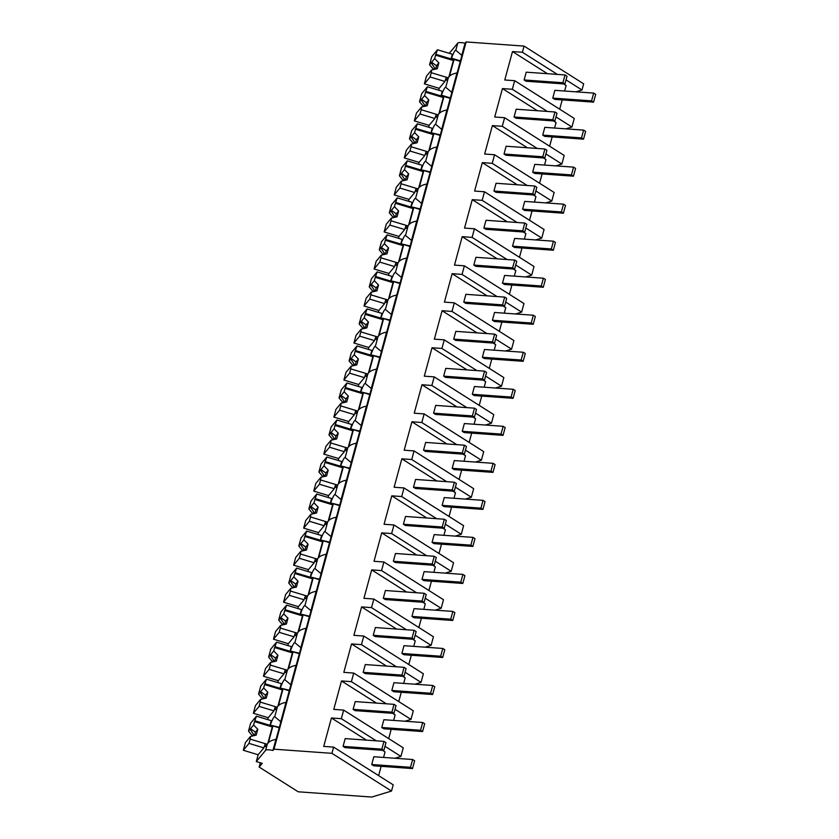 <?xml version="1.0" encoding="UTF-8"?>
<svg xmlns="http://www.w3.org/2000/svg" width="839" height="839" viewBox="0 0 839 839"><rect width="100%" height="100%" fill="white"/><g stroke="black" fill="none" stroke-linecap="round" stroke-linejoin="round"><path stroke-width="1.26" d="M256.294 761.55L262.229 763.343L259.146 767.056L298.212 791.796L371.792 797.05L391.509 791.051L331.919 753.328L273.996 749.185L272.916 750.475A8.317 2.045 -164.8 0 0 265.606 750.349L256.294 761.55L258.15 754.754L263.855 747.874L265.134 744.046A18.836 2.035 -73.2 0 0 265.397 746.637A18.836 2.035 -73.2 0 0 267.295 744.13C268.648 741.749 271.532 740.166 275.926 739.4A18.836 2.035 106.8 0 0 276.482 737.848L280.583 722.788A18.836 2.035 106.8 0 0 280.74 721.708L285.994 702.369A18.836 2.035 106.8 0 0 286.55 700.817L290.64 685.757A18.836 2.035 106.8 0 0 290.797 684.687L296.052 665.348A18.836 2.035 106.8 0 0 296.607 663.796L300.698 648.736A18.836 2.035 106.8 0 0 300.855 647.666L306.109 628.327A18.836 2.035 106.8 0 0 306.665 626.775L310.755 611.715A18.836 2.035 106.8 0 0 310.912 610.645L316.167 591.306A18.836 2.035 106.8 0 0 316.723 589.754L320.813 574.694A18.836 2.035 106.8 0 0 320.97 573.614L326.224 554.275A18.836 2.035 106.8 0 0 326.78 552.723L330.87 537.663A18.836 2.035 106.8 0 0 331.027 536.593L336.282 517.254A18.836 2.035 106.8 0 0 336.838 515.702L340.928 500.642A18.836 2.035 106.8 0 0 341.085 499.572L346.339 480.233A18.836 2.035 106.8 0 0 346.895 478.681L350.996 463.621A18.836 2.035 106.8 0 0 351.153 462.551L356.407 443.212A18.836 2.035 106.8 0 0 356.963 441.66L361.053 426.6A18.836 2.035 106.8 0 0 361.21 425.52L366.465 406.181A18.836 2.035 106.8 0 0 367.021 404.629L371.111 389.569A18.836 2.035 106.8 0 0 371.268 388.499L376.522 369.16A18.836 2.035 106.8 0 0 377.078 367.608L381.168 352.548A18.836 2.035 106.8 0 0 381.326 351.478L386.58 332.139A18.836 2.035 106.8 0 0 387.136 330.587L391.226 315.527A18.836 2.035 106.8 0 0 391.383 314.457L396.637 295.118A18.836 2.035 106.8 0 0 397.193 293.566L401.283 278.506A18.836 2.035 106.8 0 0 401.441 277.426L406.695 258.087A18.836 2.035 106.8 0 0 407.251 256.535L411.351 241.475A18.836 2.035 106.8 0 0 411.498 240.405L416.752 221.066A18.836 2.035 106.8 0 0 417.308 219.514L421.409 204.454A18.836 2.035 106.8 0 0 421.566 203.384L426.82 184.045A18.836 2.035 106.8 0 0 427.376 182.493L431.466 167.433A18.836 2.035 106.8 0 0 431.624 166.363L436.878 147.024A18.836 2.035 106.8 0 0 437.434 145.472L441.524 130.412A18.836 2.035 106.8 0 0 441.681 129.332L446.935 109.993A18.836 2.035 106.8 0 0 447.491 108.441L451.581 93.381A18.836 2.035 106.8 0 0 451.739 92.311L456.993 72.972A18.836 2.035 106.8 0 0 457.549 71.42L461.639 56.36A18.836 2.035 106.8 0 0 461.796 55.29L465.068 43.24A8.317 2.045 -164.8 0 0 457.758 43.114L455.808 50.309A18.836 2.035 -73.2 0 0 455.682 50.225A18.836 2.035 -73.2 0 0 451.487 58.185L451.13 58.615L460.275 61.373M391.509 791.051L393.197 784.843L333.607 747.119L323.707 746.406L331.426 717.974L341.337 718.687L342.501 714.409L343.665 710.098L333.765 709.385L341.494 680.953L351.394 681.656L353.733 673.067L343.822 672.364L351.551 643.933L361.452 644.635L363.79 636.046L353.88 635.343L361.609 606.912L371.509 607.614L373.848 599.025L363.937 598.312L371.667 569.88L381.567 570.593L383.905 562.004L374.005 561.291L381.724 532.859L391.635 533.562L393.963 524.973L384.063 524.27L391.782 495.839L401.692 496.541L402.856 492.262L404.02 487.952L394.12 487.249L401.839 458.818L411.75 459.52L412.4 457.14L414.078 450.931L404.178 450.218L411.907 421.786L421.807 422.499L424.146 413.91L414.235 413.197L421.965 384.765L431.865 385.468L434.203 376.879L424.293 376.176L432.022 347.745L441.922 348.447L444.261 339.858L434.35 339.155L442.08 310.724L451.98 311.426L454.319 302.837L444.418 302.124L452.137 273.692L462.048 274.405L464.376 265.816L454.476 265.103L462.195 236.671L472.105 237.374L473.269 233.106L474.434 228.785L464.533 228.082L472.252 199.651L482.163 200.353L482.813 197.973L484.491 191.764L474.591 191.061L482.32 162.63L492.22 163.332L494.559 154.743L484.648 154.03L492.378 125.598L502.278 126.311L504.617 117.722L494.706 117.009L502.435 88.577L512.335 89.28L514.674 80.691L504.763 79.988L512.493 51.557L522.403 52.259L524.071 46.093L466.138 41.95L465.068 43.24M331.919 753.328L333.607 747.119M273.996 749.185L466.138 41.95M272.916 750.475L275.926 739.4M259.146 767.056L260.31 762.766M343.665 710.098L403.255 747.822L400.927 756.411L384.975 746.311M376.312 740.837L341.337 718.687M400.927 756.411L394.875 758.257M383.559 757.449L385.059 751.933L382.521 750.328M366.412 740.124L331.426 717.974M381.147 766.322L378.63 775.624M267.043 744.623L265.134 744.046M279.356 727.298L270.064 725.043L279.219 727.801M277.101 707.592L275.202 707.015A18.836 2.035 -73.2 0 0 275.454 709.605A18.836 2.035 -73.2 0 0 277.352 707.109L274.741 716.726A18.836 2.035 -73.2 0 0 274.626 716.653A18.836 2.035 -73.2 0 0 270.42 724.613M274.741 716.726L280.74 721.708M267.693 719.589L268.207 717.723L273.913 710.853L275.202 707.015M252.549 735.971L248.512 731.147L250.704 723.071L256.419 716.191L271.249 720.67L270.064 725.043M565.874 128.849L571.925 127.014L574.264 118.425L514.674 80.691M563.588 83.9L566.126 85.515L564.626 91.021M562.214 99.904L559.686 109.196M547.479 73.706L512.493 51.557M571.925 127.014L555.984 116.915M547.322 111.43L512.335 89.28M566.042 79.894L581.983 89.993L575.942 91.829M557.379 74.409L522.403 52.259M581.983 89.993L583.661 83.816L524.071 46.093M449.274 53.329L457.758 43.114M433.616 69.553L429.578 64.718L431.77 56.643L437.486 49.774L452.315 54.241L451.13 58.615M455.808 50.309L461.796 55.29M448.11 78.195L446.201 77.618A18.836 2.035 -73.2 0 0 446.463 80.208A18.836 2.035 -73.2 0 0 448.362 77.712C449.714 75.321 452.599 73.748 456.993 72.972M460.412 60.88L451.487 58.185M438.703 90.193L439.206 88.326L444.922 81.446L446.201 77.618M423.548 106.574L419.51 101.75L421.713 93.664L427.418 86.795L442.258 91.262L441.062 95.636L450.218 98.404M448.362 77.712L445.74 87.329A18.836 2.035 -73.2 0 0 445.624 87.246A18.836 2.035 -73.2 0 0 441.419 95.206L441.062 95.636M392.589 713.307L395.117 714.912L393.627 720.418M391.215 729.301L388.688 738.593M376.47 703.103L341.494 680.953M395.033 709.291L410.984 719.39L404.933 721.225M386.38 703.806L351.394 681.656M410.984 719.39L413.312 710.801L353.733 673.067M277.352 707.109C278.716 704.718 281.589 703.145 285.994 702.369M289.413 690.277L280.121 688.011L289.277 690.77M287.169 670.571L285.26 669.994A18.836 2.035 -73.2 0 0 285.512 672.584A18.836 2.035 -73.2 0 0 287.41 670.088L284.799 679.705A18.836 2.035 -73.2 0 0 284.683 679.621A18.836 2.035 -73.2 0 0 280.478 687.581M284.799 679.705L290.797 684.687M287.41 670.088C288.773 667.697 291.647 666.124 296.052 665.348M277.761 682.568L278.265 680.702L283.981 673.822L285.26 669.994M262.607 698.95L258.569 694.126L260.761 686.04L266.477 679.171L281.306 683.638L280.121 688.011M402.647 676.276L405.185 677.891L403.685 683.397M401.273 692.28L398.745 701.572M386.527 666.082L351.551 643.933M405.09 672.27L421.042 682.369L414.99 684.205M396.438 666.785L361.452 644.635M421.042 682.369L423.37 673.769L363.79 636.046M299.471 653.256L290.179 650.991L299.334 653.749M297.226 633.55L295.318 632.973A18.836 2.035 -73.2 0 0 295.58 635.563A18.836 2.035 -73.2 0 0 297.467 633.057L294.856 642.674A18.836 2.035 -73.2 0 0 294.741 642.601A18.836 2.035 -73.2 0 0 290.535 650.561M294.856 642.674L300.855 647.666M297.467 633.057C298.831 630.676 301.715 629.093 306.109 628.327M287.819 645.548L288.322 643.681L294.038 636.801L295.318 632.973M272.665 661.929L268.627 657.094L270.829 649.019L276.534 642.15L291.364 646.617L290.179 650.991M412.704 639.255L415.242 640.86L413.742 646.376M411.33 655.249L408.803 664.551M396.585 629.051L361.609 606.912M415.158 635.249L431.099 645.338L425.048 647.184M406.496 629.764L371.509 607.614M431.099 645.338L433.438 636.749L373.848 599.025M309.528 616.235L300.236 613.97L309.392 616.728M307.284 596.529L305.375 595.952A18.836 2.035 -73.2 0 0 305.637 598.543A18.836 2.035 -73.2 0 0 307.525 596.036L304.914 605.653A18.836 2.035 -73.2 0 0 304.798 605.58A18.836 2.035 -73.2 0 0 300.593 613.54M304.914 605.653L310.912 610.645M307.525 596.036C308.888 593.655 311.772 592.072 316.167 591.306M297.876 608.527L298.38 606.66L304.096 599.78L305.375 595.952M282.722 624.898L278.684 620.073L280.887 611.998L286.592 605.118L301.432 609.596L300.236 613.97M422.762 602.234L425.3 603.839L423.8 609.355M421.388 618.228L418.86 627.53M406.642 592.03L371.667 569.88M425.216 598.217L441.157 608.317L435.105 610.163M416.553 592.743L381.567 570.593M441.157 608.317L443.495 599.728L383.905 562.004M319.586 579.204L310.294 576.949L319.449 579.707M317.341 559.498L315.433 558.921A18.836 2.035 -73.2 0 0 315.695 561.511A18.836 2.035 -73.2 0 0 317.593 559.015L314.971 568.632A18.836 2.035 -73.2 0 0 314.856 568.559A18.836 2.035 -73.2 0 0 310.661 576.519M314.971 568.632L320.97 573.614M317.593 559.015C318.946 556.624 321.83 555.051 326.224 554.275M307.934 571.495L308.437 569.629L314.153 562.759L315.433 558.921M292.79 587.877L288.752 583.053L290.944 574.977L296.649 568.097L311.489 572.576L310.294 576.949M432.819 565.213L435.357 566.818L433.857 572.324M431.445 581.207L428.918 590.499M416.71 555.009L381.724 532.859M435.273 561.197L451.214 571.296L445.173 573.131M426.611 555.712L391.635 533.562M451.214 571.296L453.553 562.707L393.963 524.973M329.643 542.183L320.362 539.917L329.507 542.676M327.399 522.477L325.49 521.9A18.836 2.035 -73.2 0 0 325.752 524.49A18.836 2.035 -73.2 0 0 327.65 521.994L325.039 531.611A18.836 2.035 -73.2 0 0 324.913 531.527A18.836 2.035 -73.2 0 0 320.718 539.487M325.039 531.611L331.027 536.593M327.65 521.994C329.014 519.603 331.887 518.03 336.282 517.254M317.991 534.474L318.505 532.608L324.211 525.728L325.49 521.9M302.848 550.856L298.81 546.032L301.002 537.946L306.717 531.077L321.547 535.544L320.362 539.917M442.877 528.182L445.415 529.797L443.915 535.303M441.503 544.186L438.986 553.478M426.768 517.988L391.782 495.839M445.331 524.176L461.272 534.275L455.231 536.111M436.668 518.691L401.692 496.541M461.272 534.275L463.61 525.675L404.02 487.952M339.701 505.162L330.419 502.897L339.575 505.655M337.456 485.456L335.548 484.879A18.836 2.035 -73.2 0 0 335.81 487.469A18.836 2.035 -73.2 0 0 337.708 484.963L335.097 494.591A18.836 2.035 -73.2 0 0 334.981 494.507A18.836 2.035 -73.2 0 0 330.776 502.467M335.097 494.591L341.085 499.572M337.708 484.963C339.071 482.582 341.945 480.999 346.339 480.233M328.049 497.454L328.563 495.587L334.268 488.707L335.548 484.879M312.905 513.835L308.867 509L311.059 500.925L316.775 494.056L331.604 498.523L330.419 502.897M452.934 491.161L455.472 492.766L453.983 498.282M451.571 507.155L449.043 516.457M436.825 480.957L401.839 458.818M455.388 487.155L471.34 497.244L465.288 499.09M446.726 481.67L411.75 459.52M471.34 497.244L473.668 488.655L414.078 450.931M349.769 468.141L340.477 465.876L349.632 468.634M347.514 448.435L345.616 447.858A18.836 2.035 -73.2 0 0 345.867 450.449A18.836 2.035 -73.2 0 0 347.766 447.942L345.154 457.559A18.836 2.035 -73.2 0 0 345.039 457.486A18.836 2.035 -73.2 0 0 340.833 465.446M345.154 457.559L351.153 462.551M347.766 447.942C349.129 445.561 352.002 443.978 356.407 443.212M338.107 460.433L338.62 458.566L344.326 451.686L345.616 447.858M322.963 476.804L318.925 471.979L321.117 463.904L326.832 457.024L341.662 461.502L340.477 465.876M463.002 454.14L465.53 455.745L464.04 461.261M461.628 470.134L459.101 479.436M446.883 443.936L411.907 421.786M465.446 450.124L481.397 460.223L475.346 462.069M456.794 444.649L421.807 422.499M481.397 460.223L483.725 451.634L424.146 413.91M359.826 431.11L350.534 428.855L359.69 431.613M357.582 411.404L355.673 410.827A18.836 2.035 -73.2 0 0 355.925 413.417A18.836 2.035 -73.2 0 0 357.823 410.921L355.212 420.538A18.836 2.035 -73.2 0 0 355.096 420.465A18.836 2.035 -73.2 0 0 350.891 428.425M355.212 420.538L361.21 425.52M357.823 410.921C359.186 408.53 362.06 406.957 366.465 406.181M348.175 423.401L348.678 421.535L354.394 414.665L355.673 410.827M333.02 439.783L328.982 434.959L331.174 426.883L336.89 420.003L351.719 424.482L350.534 428.855M473.06 417.119L475.598 418.724L474.098 424.23M471.686 433.113L469.158 442.405M456.94 406.915L421.965 384.765M475.514 413.103L491.455 423.202L485.403 425.037M466.851 407.618L431.865 385.468M491.455 423.202L493.783 414.613L434.203 376.879M369.884 394.089L360.592 391.823L369.747 394.582M367.639 374.383L365.731 373.806A18.836 2.035 -73.2 0 0 365.993 376.396A18.836 2.035 -73.2 0 0 367.881 373.9L365.269 383.517A18.836 2.035 -73.2 0 0 365.154 383.433A18.836 2.035 -73.2 0 0 360.948 391.394M365.269 383.517L371.268 388.499M367.881 373.9C369.244 371.509 372.128 369.936 376.522 369.16M358.232 386.38L358.735 384.514L364.451 377.634L365.731 373.806M343.078 402.762L339.04 397.938L341.242 389.852L346.947 382.983L361.787 387.45L360.592 391.823M483.117 380.088L485.655 381.703L484.155 387.209M481.743 396.092L479.216 405.384M466.998 369.894L432.022 347.745M485.571 376.082L501.512 386.181L495.461 388.017M476.909 370.597L441.922 348.447M501.512 386.181L503.851 377.581L444.261 339.858M379.941 357.068L370.649 354.803L379.805 357.561M377.697 337.362L375.788 336.785A18.836 2.035 -73.2 0 0 376.05 339.376A18.836 2.035 -73.2 0 0 377.949 336.869L375.327 346.497A18.836 2.035 -73.2 0 0 375.211 346.413A18.836 2.035 -73.2 0 0 371.006 354.373M375.327 346.497L381.326 351.478M377.949 336.869C379.301 334.488 382.185 332.905 386.58 332.139M368.29 349.36L368.793 347.493L374.509 340.613L375.788 336.785M353.135 365.741L349.097 360.906L351.3 352.831L357.005 345.962L371.845 350.429L370.649 354.803M493.175 343.067L495.713 344.672L494.213 350.188M491.801 359.061L489.273 368.363M477.066 332.863L442.08 310.724M495.629 339.061L511.57 349.15L505.529 350.996M486.966 333.576L451.98 311.426M511.57 349.15L513.908 340.561L454.319 302.837M389.999 320.047L380.717 317.782L389.862 320.54M387.754 300.341L385.846 299.764A18.836 2.035 -73.2 0 0 386.108 302.355A18.836 2.035 -73.2 0 0 388.006 299.848L385.395 309.465A18.836 2.035 -73.2 0 0 385.269 309.392A18.836 2.035 -73.2 0 0 381.074 317.352M385.395 309.465L391.383 314.457M388.006 299.848C389.359 297.467 392.243 295.884 396.637 295.118M378.347 312.339L378.85 310.472L384.566 303.592L385.846 299.764M363.203 328.71L359.165 323.885L361.357 315.81L367.062 308.93L381.902 313.408L380.717 317.782M503.232 306.046L505.77 307.651L504.27 313.167M501.858 322.04L499.331 331.342M487.123 295.842L452.137 273.692M505.686 302.03L521.627 312.129L515.586 313.975M497.024 296.555L462.048 274.405M521.627 312.129L523.966 303.54L464.376 265.816M400.056 283.016L390.775 280.761L399.92 283.519M397.812 263.31L395.903 262.733A18.836 2.035 -73.2 0 0 396.165 265.323A18.836 2.035 -73.2 0 0 398.064 262.827L395.452 272.444A18.836 2.035 -73.2 0 0 395.337 272.371A18.836 2.035 -73.2 0 0 391.131 280.331M395.452 272.444L401.441 277.426M398.064 262.827C399.427 260.436 402.301 258.863 406.695 258.087M388.405 275.307L388.918 273.441L394.624 266.571L395.903 262.733M373.261 291.689L369.223 286.865L371.415 278.789L377.131 271.909L391.96 276.388L390.775 280.761M513.29 269.025L515.828 270.63L514.328 276.136M511.916 285.019L509.399 294.311M497.181 258.821L462.195 236.671M515.744 265.009L531.685 275.108L525.644 276.943M507.081 259.524L472.105 237.374M531.685 275.108L534.024 266.519L474.434 228.785M410.114 245.995L400.832 243.73L409.988 246.498M407.869 226.289L405.971 225.712A18.836 2.035 -73.2 0 0 406.223 228.302A18.836 2.035 -73.2 0 0 408.121 225.806L405.51 235.423A18.836 2.035 -73.2 0 0 405.394 235.34A18.836 2.035 -73.2 0 0 401.189 243.3M405.51 235.423L411.498 240.405M408.121 225.806C409.484 223.415 412.358 221.842 416.752 221.066M398.462 238.286L398.976 236.42L404.681 229.54L405.971 225.712M383.318 254.668L379.28 249.844L381.472 241.758L387.188 234.889L402.017 239.356L400.832 243.73M523.347 231.994L525.885 233.609L524.396 239.115M521.984 247.998L519.456 257.29M507.238 221.8L472.252 199.651M525.801 227.988L541.753 238.087L535.702 239.923M517.139 222.503L482.163 200.353M541.753 238.087L544.081 229.487L484.491 191.764M420.182 208.974L410.89 206.709L420.045 209.467M417.927 189.268L416.029 188.691A18.836 2.035 -73.2 0 0 416.28 191.282A18.836 2.035 -73.2 0 0 418.179 188.775L415.567 198.403A18.836 2.035 -73.2 0 0 415.452 198.319A18.836 2.035 -73.2 0 0 411.246 206.279M415.567 198.403L421.566 203.384M418.179 188.775C419.542 186.394 422.416 184.811 426.82 184.045M408.52 201.266L409.033 199.399L414.749 192.519L416.029 188.691M393.376 217.647L389.338 212.812L391.53 204.737L397.246 197.868L412.075 202.335L410.89 206.709M533.415 194.973L535.943 196.578L534.453 202.094M532.041 210.967L529.514 220.269M517.296 184.769L482.32 162.63M535.859 190.967L551.81 201.056L545.759 202.902M527.207 185.482L492.22 163.332M551.81 201.056L554.139 192.467L494.559 154.743M430.239 171.953L420.947 169.688L430.103 172.446M427.995 152.247L426.086 151.67A18.836 2.035 -73.2 0 0 426.348 154.261A18.836 2.035 -73.2 0 0 428.236 151.754L425.625 161.371A18.836 2.035 -73.2 0 0 425.509 161.298A18.836 2.035 -73.2 0 0 421.304 169.258M425.625 161.371L431.624 166.363M428.236 151.754C429.599 149.373 432.473 147.79 436.878 147.024M418.588 164.245L419.091 162.378L424.807 155.498L426.086 151.67M403.433 180.616L399.395 175.791L401.587 167.716L407.303 160.836L422.132 165.314L420.947 169.688M543.473 157.952L546.011 159.557L544.511 165.073M542.099 173.946L539.571 183.248M527.353 147.748L492.378 125.598M545.927 153.936L561.868 164.035L555.817 165.881M537.264 148.461L502.278 126.311M561.868 164.035L564.196 155.446L504.617 117.722M440.297 134.922L431.005 132.667L440.16 135.425M438.052 115.216L436.144 114.639A18.836 2.035 -73.2 0 0 436.406 117.229A18.836 2.035 -73.2 0 0 438.294 114.733L435.682 124.35A18.836 2.035 -73.2 0 0 435.567 124.277A18.836 2.035 -73.2 0 0 431.361 132.237M435.682 124.35L441.681 129.332M438.294 114.733C439.657 112.342 442.541 110.769 446.935 109.993M428.645 127.213L429.149 125.347L434.864 118.477L436.144 114.639M413.491 143.595L409.453 138.771L411.655 130.695L417.361 123.815L432.2 128.294L431.005 132.667M553.53 120.931L556.068 122.536L554.569 128.042M552.156 136.925L549.629 146.217M537.411 110.727L502.435 88.577M450.354 97.901L441.419 95.206M445.74 87.329L451.739 92.311M267.232 744.266L250.19 739.128L249.026 743.396L243.31 750.276L258.15 754.754M243.31 750.276L245.408 742.588L247.002 740.669A6.23 0.671 -73.2 0 0 247.18 740.522A6.23 0.671 -73.2 0 0 247.411 740.166L250.504 736.443L250.19 739.128M248.512 731.147L250.106 729.227A6.23 0.671 -73.2 0 1 250.347 728.86A6.23 0.671 -73.2 0 1 250.525 728.724L253.619 725.001L254.542 721.582L272.276 726.931L267.819 743.344M256.419 716.191L254.542 721.582M249.026 743.396L263.855 747.874M255.15 720.858L272.885 726.207L268.396 742.725M253.105 735.845A6.23 0.671 106.8 0 1 253.567 734.387L252.696 735.436M250.106 729.227L253.567 734.387M254.605 735.499A6.23 0.671 -73.2 0 0 255.423 732.153L250.683 728.766M255.423 732.153L257.793 729.301L253.619 725.001M250.504 736.443L256.21 735.132L257.793 729.301M272.885 726.207L272.276 726.931M277.289 707.246L260.247 702.096L259.083 706.375L253.368 713.255L268.207 717.723M253.368 713.255L255.465 705.557L257.059 703.638A6.23 0.671 -73.2 0 0 257.237 703.501A6.23 0.671 -73.2 0 0 257.468 703.145L260.562 699.422L260.247 702.096M258.569 694.126L260.163 692.196A6.23 0.671 -73.2 0 1 260.405 691.839A6.23 0.671 -73.2 0 1 260.583 691.703L263.677 687.98L264.6 684.561L282.334 689.91L277.877 706.323M266.477 679.171L264.6 684.561M259.083 706.375L273.913 710.853M265.208 683.837L282.942 689.176L278.454 705.704M263.163 698.824A6.23 0.671 106.8 0 1 263.624 697.366L262.754 698.415M260.163 692.196L263.624 697.366M264.663 698.478A6.23 0.671 -73.2 0 0 265.481 695.132L260.74 691.745M265.481 695.132L267.861 692.269L263.677 687.98M260.562 699.422L266.278 698.1L267.861 692.269M282.942 689.176L282.334 689.91M287.347 670.214L270.305 665.075L269.141 669.354L263.436 676.224L278.265 680.702M263.436 676.224L265.523 668.536L267.117 666.617A6.23 0.671 -73.2 0 0 267.295 666.481A6.23 0.671 -73.2 0 0 267.526 666.124L270.63 662.391L270.305 665.075M268.627 657.094L270.221 655.175A6.23 0.671 -73.2 0 1 270.462 654.819A6.23 0.671 -73.2 0 1 270.64 654.682L273.734 650.949L274.657 647.54L292.392 652.889L287.934 669.291M276.534 642.15L274.657 647.54M269.141 669.354L283.981 673.822M275.265 646.806L293 652.155L288.511 668.683M273.22 661.793A6.23 0.671 106.8 0 1 273.682 660.345L272.811 661.394M270.221 655.175L273.682 660.345M274.731 661.447A6.23 0.671 -73.2 0 0 275.538 658.112L270.808 654.714M275.538 658.112L277.919 655.249L273.734 650.949M270.63 662.391L276.335 661.08L277.919 655.249M293 652.155L292.392 652.889M297.405 633.193L280.362 628.054L279.198 632.333L273.493 639.203L288.322 643.681M273.493 639.203L275.58 631.515L277.174 629.596A6.23 0.671 -73.2 0 0 277.352 629.46A6.23 0.671 -73.2 0 0 277.594 629.093L280.687 625.37L280.362 628.054M278.684 620.073L280.289 618.154A6.23 0.671 -73.2 0 1 280.52 617.798A6.23 0.671 -73.2 0 1 280.698 617.651L283.792 613.928L284.725 610.519L302.459 615.868L297.992 632.27M286.592 605.118L284.725 610.519M279.198 632.333L294.038 636.801M285.323 609.785L303.057 615.134L298.569 631.652M283.278 624.772A6.23 0.671 106.8 0 1 283.75 623.314L282.869 624.373M280.289 618.154L283.75 623.314M284.788 624.426A6.23 0.671 -73.2 0 0 285.596 621.08L280.866 617.693M285.596 621.08L287.976 618.228L283.792 613.928M280.687 625.37L286.393 624.059L287.976 618.228M303.057 615.134L302.459 615.868M307.462 596.172L290.42 591.034L289.266 595.302L283.551 602.182L298.38 606.66M283.551 602.182L285.638 594.494L287.232 592.575A6.23 0.671 -73.2 0 0 287.41 592.428A6.23 0.671 -73.2 0 0 287.651 592.072L290.745 588.349L290.42 591.034M288.752 583.053L290.346 581.133A6.23 0.671 -73.2 0 1 290.577 580.766A6.23 0.671 -73.2 0 1 290.755 580.63L293.849 576.907L294.783 573.488L312.517 578.837L308.06 595.25M296.649 568.097L294.783 573.488M289.266 595.302L304.096 599.78M295.391 572.764L313.125 578.113L308.626 594.631M293.335 587.751A6.23 0.671 106.8 0 1 293.807 586.293L292.926 587.352M290.346 581.133L293.807 586.293M294.846 587.405A6.23 0.671 -73.2 0 0 295.664 584.059L290.923 580.672M295.664 584.059L298.034 581.207L293.849 576.907M290.745 588.349L296.45 587.038L298.034 581.207M313.125 578.113L312.517 578.837M317.52 559.152L300.477 554.002L299.324 558.281L293.608 565.161L308.437 569.629M293.608 565.161L295.695 557.463L297.289 555.544A6.23 0.671 -73.2 0 0 297.467 555.408A6.23 0.671 -73.2 0 0 297.709 555.051L300.802 551.328L300.477 554.002M298.81 546.032L300.404 544.102A6.23 0.671 -73.2 0 1 300.635 543.745A6.23 0.671 -73.2 0 1 300.813 543.609L303.907 539.886L304.84 536.467L322.575 541.816L318.117 558.229M306.717 531.077L304.84 536.467M299.324 558.281L314.153 562.759M305.448 535.743L323.183 541.082L318.694 557.61M303.403 550.73A6.23 0.671 106.8 0 1 303.865 549.272L302.984 550.321M300.404 544.102L303.865 549.272M304.903 550.384A6.23 0.671 -73.2 0 0 305.721 547.038L300.981 543.651M305.721 547.038L308.091 544.175L303.907 539.886M300.802 551.328L306.508 550.006L308.091 544.175M323.183 541.082L322.575 541.816M327.577 522.12L310.545 516.981L309.381 521.26L303.666 528.13L318.505 532.608M303.666 528.13L305.753 520.442L307.357 518.523A6.23 0.671 -73.2 0 0 307.525 518.387A6.23 0.671 -73.2 0 0 307.766 518.03L310.86 514.297L310.545 516.981M308.867 509L310.461 507.081A6.23 0.671 -73.2 0 1 310.703 506.725A6.23 0.671 -73.2 0 1 310.87 506.588L313.975 502.855L314.898 499.446L332.632 504.795L328.175 521.197M316.775 494.056L314.898 499.446M309.381 521.26L324.211 525.728M315.506 498.712L333.24 504.061L328.752 520.589M313.461 513.699A6.23 0.671 106.8 0 1 313.922 512.251L313.052 513.3M310.461 507.081L313.922 512.251M314.961 513.353A6.23 0.671 -73.2 0 0 315.779 510.018L311.038 506.62M315.779 510.018L318.149 507.155L313.975 502.855M310.86 514.297L316.565 512.986L318.149 507.155M333.24 504.061L332.632 504.795M337.645 485.099L320.603 479.96L319.439 484.239L313.723 491.109L328.563 495.587M313.723 491.109L315.821 483.421L317.415 481.502A6.23 0.671 -73.2 0 0 317.593 481.366A6.23 0.671 -73.2 0 0 317.824 480.999L320.918 477.276L320.603 479.96M318.925 471.979L320.519 470.06A6.23 0.671 -73.2 0 1 320.76 469.704A6.23 0.671 -73.2 0 1 320.938 469.557L324.032 465.834L324.955 462.425L342.69 467.774L338.232 484.176M326.832 457.024L324.955 462.425M319.439 484.239L334.268 488.707M325.563 461.691L343.298 467.04L338.809 483.558M323.518 476.678A6.23 0.671 106.8 0 1 323.98 475.22L323.109 476.279M320.519 470.06L323.98 475.22M325.018 476.332A6.23 0.671 -73.2 0 0 325.836 472.986L321.096 469.599M325.836 472.986L328.217 470.134L324.032 465.834M320.918 477.276L326.623 475.965L328.217 470.134M343.298 467.04L342.69 467.774M347.703 448.078L330.66 442.94L329.496 447.208L323.791 454.088L338.62 458.566M323.791 454.088L325.878 446.4L327.472 444.481A6.23 0.671 -73.2 0 0 327.65 444.334A6.23 0.671 -73.2 0 0 327.881 443.978L330.986 440.255L330.66 442.94M328.982 434.959L330.576 433.039A6.23 0.671 -73.2 0 1 330.818 432.672A6.23 0.671 -73.2 0 1 330.996 432.536L334.09 428.813L335.013 425.394L352.747 430.743L348.29 447.156M336.89 420.003L335.013 425.394M329.496 447.208L344.326 451.686M335.621 424.67L353.355 430.019L348.867 446.537M333.576 439.657A6.23 0.671 106.8 0 1 334.037 438.199L333.167 439.258M330.576 433.039L334.037 438.199M335.086 439.311A6.23 0.671 -73.2 0 0 335.894 435.965L331.153 432.578M335.894 435.965L338.274 433.113L334.09 428.813M330.986 440.255L336.691 438.944L338.274 433.113M353.355 430.019L352.747 430.743M357.76 411.058L340.718 405.908L339.554 410.187L333.849 417.067L348.678 421.535M333.849 417.067L335.936 409.369L337.53 407.45A6.23 0.671 -73.2 0 0 337.708 407.314A6.23 0.671 -73.2 0 0 337.949 406.957L341.043 403.234L340.718 405.908M339.04 397.938L340.634 396.008A6.23 0.671 -73.2 0 1 340.875 395.651A6.23 0.671 -73.2 0 1 341.053 395.515L344.147 391.792L345.07 388.373L362.805 393.722L358.347 410.135M346.947 382.983L345.07 388.373M339.554 410.187L354.394 414.665M345.678 387.649L363.413 392.988L358.924 409.516M343.633 402.636A6.23 0.671 106.8 0 1 344.095 401.178L343.224 402.227M340.634 396.008L344.095 401.178M345.144 402.29A6.23 0.671 -73.2 0 0 345.951 398.945L341.221 395.557M345.951 398.945L348.332 396.081L344.147 391.792M341.043 403.234L346.748 401.912L348.332 396.081M363.413 392.988L362.805 393.722M367.818 374.026L350.775 368.887L349.611 373.166L343.906 380.036L358.735 384.514M343.906 380.036L345.993 372.348L347.587 370.429A6.23 0.671 -73.2 0 0 347.766 370.293A6.23 0.671 -73.2 0 0 348.007 369.936L351.101 366.203L350.775 368.887M349.097 360.906L350.702 358.987A6.23 0.671 -73.2 0 1 350.933 358.631A6.23 0.671 -73.2 0 1 351.111 358.494L354.205 354.761L355.138 351.352L372.873 356.701L368.405 373.103M357.005 345.962L355.138 351.352M349.611 373.166L364.451 377.634M355.746 350.618L373.47 355.967L368.982 372.495M353.691 365.605A6.23 0.671 106.8 0 1 354.163 364.157L353.282 365.206M350.702 358.987L354.163 364.157M355.201 365.259A6.23 0.671 -73.2 0 0 356.019 361.924L351.279 358.526M356.019 361.924L358.389 359.061L354.205 354.761M351.101 366.203L356.806 364.892L358.389 359.061M373.47 355.967L372.873 356.701M377.875 337.005L360.833 331.866L359.679 336.145L353.964 343.015L368.793 347.493M353.964 343.015L356.051 335.327L357.645 333.408A6.23 0.671 -73.2 0 0 357.823 333.272A6.23 0.671 -73.2 0 0 358.064 332.905L361.158 329.182L360.833 331.866M359.165 323.885L360.76 321.966A6.23 0.671 -73.2 0 1 360.99 321.61A6.23 0.671 -73.2 0 1 361.169 321.463L364.262 317.74L365.196 314.331L382.93 319.68L378.473 336.082M367.062 308.93L365.196 314.331M359.679 336.145L374.509 340.613M365.804 313.597L383.538 318.946L379.05 335.464M363.748 328.584A6.23 0.671 106.8 0 1 364.22 327.126L363.339 328.185M360.76 321.966L364.22 327.126M365.259 328.238A6.23 0.671 -73.2 0 0 366.077 324.892L361.336 321.505M366.077 324.892L368.447 322.04L364.262 317.74M361.158 329.182L366.863 327.871L368.447 322.04M383.538 318.946L382.93 319.68M387.933 299.984L370.901 294.846L369.737 299.114L364.021 305.994L378.85 310.472M364.021 305.994L366.108 298.306L367.702 296.387A6.23 0.671 -73.2 0 0 367.881 296.24A6.23 0.671 -73.2 0 0 368.122 295.884L371.216 292.161L370.901 294.846M369.223 286.865L370.817 284.945A6.23 0.671 -73.2 0 1 371.048 284.578A6.23 0.671 -73.2 0 1 371.226 284.442L374.32 280.719L375.253 277.3L392.988 282.649L388.53 299.062M377.131 271.909L375.253 277.3M369.737 299.114L384.566 303.592M375.862 276.576L393.596 281.925L389.107 298.443M373.816 291.563A6.23 0.671 106.8 0 1 374.278 290.105L373.397 291.164M370.817 284.945L374.278 290.105M375.316 291.217A6.23 0.671 -73.2 0 0 376.134 287.871L371.394 284.484M376.134 287.871L378.504 285.019L374.32 280.719M371.216 292.161L376.921 290.85L378.504 285.019M393.596 281.925L392.988 282.649M398.001 262.964L380.958 257.814L379.794 262.093L374.079 268.973L388.918 273.441M374.079 268.973L376.166 261.275L377.77 259.356A6.23 0.671 -73.2 0 0 377.949 259.22A6.23 0.671 -73.2 0 0 378.179 258.863L381.273 255.14L380.958 257.814M379.28 249.844L380.875 247.914A6.23 0.671 -73.2 0 1 381.116 247.557A6.23 0.671 -73.2 0 1 381.294 247.421L384.388 243.698L385.311 240.279L403.045 245.628L398.588 262.041M387.188 234.889L385.311 240.279M379.794 262.093L394.624 266.571M385.919 239.555L403.653 244.904L399.165 261.422M383.874 254.542A6.23 0.671 106.8 0 1 384.335 253.084L383.465 254.133M380.875 247.914L384.335 253.084M385.374 254.196A6.23 0.671 -73.2 0 0 386.192 250.851L381.451 247.463M386.192 250.851L388.562 247.987L384.388 243.698M381.273 255.14L386.978 253.818L388.562 247.987M403.653 244.904L403.045 245.628M408.058 225.932L391.016 220.793L389.852 225.072L384.136 231.942L398.976 236.42M384.136 231.942L386.234 224.254L387.828 222.335A6.23 0.671 -73.2 0 0 388.006 222.199A6.23 0.671 -73.2 0 0 388.237 221.842L391.331 218.109L391.016 220.793M389.338 212.812L390.932 210.893A6.23 0.671 -73.2 0 1 391.173 210.537A6.23 0.671 -73.2 0 1 391.352 210.4L394.445 206.667L395.368 203.258L413.103 208.607L408.645 225.009M397.246 197.868L395.368 203.258M389.852 225.072L404.681 229.54M395.977 202.524L413.711 207.873L409.222 224.401M393.931 217.511A6.23 0.671 106.8 0 1 394.393 216.063L393.522 217.112M390.932 210.893L394.393 216.063M395.431 217.165A6.23 0.671 -73.2 0 0 396.249 213.83L391.509 210.432M396.249 213.83L398.63 210.967L394.445 206.667M391.331 218.109L397.046 216.798L398.63 210.967M413.711 207.873L413.103 208.607M418.116 188.911L401.073 183.772L399.909 188.051L394.204 194.921L409.033 199.399M394.204 194.921L396.291 187.233L397.885 185.314A6.23 0.671 -73.2 0 0 398.064 185.178A6.23 0.671 -73.2 0 0 398.294 184.811L401.399 181.088L401.073 183.772M399.395 175.791L400.99 173.872A6.23 0.671 -73.2 0 1 401.231 173.516A6.23 0.671 -73.2 0 1 401.409 173.369L404.503 169.646L405.426 166.237L423.16 171.586L418.703 187.988M407.303 160.836L405.426 166.237M399.909 188.051L414.749 192.519M406.034 165.503L423.768 170.852L419.28 187.38M403.989 180.49A6.23 0.671 106.8 0 1 404.45 179.032L403.58 180.091M400.99 173.872L404.45 179.032M405.499 180.144A6.23 0.671 -73.2 0 0 406.307 176.798L401.577 173.411M406.307 176.798L408.687 173.946L404.503 169.646M401.399 181.088L407.104 179.777L408.687 173.946M423.768 170.852L423.16 171.586M428.173 151.89L411.131 146.752L409.967 151.02L404.262 157.9L419.091 162.378M404.262 157.9L406.349 150.212L407.943 148.293A6.23 0.671 -73.2 0 0 408.121 148.146A6.23 0.671 -73.2 0 0 408.362 147.79L411.456 144.067L411.131 146.752M409.453 138.771L411.047 136.851A6.23 0.671 -73.2 0 1 411.288 136.484A6.23 0.671 -73.2 0 1 411.467 136.348L414.56 132.625L415.494 129.206L433.218 134.555L428.76 150.968M417.361 123.815L415.494 129.206M409.967 151.02L424.807 155.498M416.092 128.482L433.826 133.831L429.337 150.349M414.047 143.469A6.23 0.671 106.8 0 1 414.518 142.011L413.637 143.07M411.047 136.851L414.518 142.011M415.557 143.123A6.23 0.671 -73.2 0 0 416.364 139.777L411.634 136.39M416.364 139.777L418.745 136.925L414.56 132.625M411.456 144.067L417.161 142.756L418.745 136.925M433.826 133.831L433.218 134.555M438.231 114.87L421.188 109.72L420.024 113.999L414.319 120.879L429.149 125.347M414.319 120.879L416.406 113.192L418 111.262A6.23 0.671 -73.2 0 0 418.179 111.126A6.23 0.671 -73.2 0 0 418.42 110.769L421.514 107.046L421.188 109.72M419.51 101.75L421.115 99.82A6.23 0.671 -73.2 0 1 421.346 99.463A6.23 0.671 -73.2 0 1 421.524 99.327L424.618 95.604L425.551 92.185L443.286 97.534L438.828 113.947M427.418 86.795L425.551 92.185M420.024 113.999L434.864 118.477M426.16 91.461L443.883 96.81L439.395 113.328M424.104 106.448A6.23 0.671 106.8 0 1 424.576 104.99L423.695 106.039M421.115 99.82L424.576 104.99M425.614 106.102A6.23 0.671 -73.2 0 0 426.432 102.757L421.692 99.369M426.432 102.757L428.802 99.893L424.618 95.604M421.514 107.046L427.219 105.724L428.802 99.893M443.883 96.81L443.286 97.534M448.288 77.838L431.246 72.699L430.092 76.978L424.377 83.848L439.206 88.326M424.377 83.848L426.464 76.16L428.058 74.241A6.23 0.671 -73.2 0 0 428.236 74.105A6.23 0.671 -73.2 0 0 428.477 73.748L431.571 70.015L431.246 72.699M429.578 64.718L431.173 62.799A6.23 0.671 -73.2 0 1 431.403 62.443A6.23 0.671 -73.2 0 1 431.582 62.306L434.675 58.573L435.609 55.164L453.343 60.513L448.886 76.915M437.486 49.774L435.609 55.164M430.092 76.978L444.922 81.446M436.217 54.43L453.951 59.779L449.463 76.307M434.162 69.417A6.23 0.671 106.8 0 1 434.633 67.969L433.753 69.018M431.173 62.799L434.633 67.969M435.672 69.071A6.23 0.671 -73.2 0 0 436.49 65.736L431.749 62.338M436.49 65.736L438.86 62.873L434.675 58.573M431.571 70.015L437.276 68.704L438.86 62.873M453.951 59.779L453.343 60.513M410.502 767.297L412.515 768.566L414.623 760.784L412.62 759.515L410.502 767.297L371.708 764.518L373.712 765.797L412.515 768.566M412.62 759.515L373.827 756.747L371.708 764.518M420.57 730.266L422.573 731.545L424.681 723.763L422.678 722.494L420.57 730.266L381.766 727.497L383.78 728.766L422.573 731.545M422.678 722.494L383.884 719.726L381.766 727.497M430.627 693.245L432.63 694.514L434.738 686.742L432.735 685.473L430.627 693.245L391.823 690.476L393.837 691.745L432.63 694.514M432.735 685.473L393.942 682.705L391.823 690.476M440.685 656.224L442.688 657.493L444.796 649.722L442.793 648.453L440.685 656.224L401.891 653.455L403.895 654.724L442.688 657.493M442.793 648.453L403.999 645.673L401.891 653.455M450.742 619.203L452.745 620.472L454.864 612.701L452.85 611.421L450.742 619.203L411.949 616.424L413.952 617.703L452.745 620.472M452.85 611.421L414.057 608.653L411.949 616.424M460.8 582.172L462.803 583.451L464.921 575.669L462.918 574.4L460.8 582.172L422.007 579.403L424.01 580.672L462.803 583.451M462.918 574.4L424.115 571.632L422.007 579.403M470.857 545.151L472.871 546.42L474.979 538.648L472.976 537.38L470.857 545.151L432.064 542.382L434.067 543.651L472.871 546.42M472.976 537.38L434.172 534.611L432.064 542.382M480.915 508.13L482.928 509.399L485.036 501.628L483.033 500.359L480.915 508.13L442.122 505.361L444.125 506.63L482.928 509.399M483.033 500.359L444.24 497.579L442.122 505.361M490.983 471.109L492.986 472.378L495.094 464.607L493.091 463.327L490.983 471.109L452.179 468.33L454.193 469.609L492.986 472.378M493.091 463.327L454.298 460.559L452.179 468.33M501.04 434.078L503.043 435.357L505.151 427.575L503.148 426.306L501.04 434.078L462.237 431.309L464.25 432.578L503.043 435.357M503.148 426.306L464.355 423.538L462.237 431.309M511.098 397.057L513.101 398.326L515.209 390.555L513.206 389.286L511.098 397.057L472.305 394.288L474.308 395.557L513.101 398.326M513.206 389.286L474.413 386.517L472.305 394.288M521.155 360.036L523.158 361.305L525.277 353.534L523.263 352.265L521.155 360.036L482.362 357.267L484.365 358.536L523.158 361.305M523.263 352.265L484.47 349.485L482.362 357.267M531.213 323.015L533.216 324.284L535.334 316.513L533.331 315.233L531.213 323.015L492.42 320.236L494.423 321.515L533.216 324.284M533.331 315.233L494.528 312.465L492.42 320.236M541.27 285.984L543.284 287.263L545.392 279.481L543.389 278.212L541.27 285.984L502.477 283.215L504.48 284.484L543.284 287.263M543.389 278.212L504.585 275.444L502.477 283.215M551.328 248.963L553.341 250.232L555.449 242.461L553.446 241.192L551.328 248.963L512.535 246.194L514.538 247.463L553.341 250.232M553.446 241.192L514.653 238.423L512.535 246.194M561.396 211.942L563.399 213.211L565.507 205.44L563.504 204.171L561.396 211.942L522.592 209.173L524.606 210.442L563.399 213.211M563.504 204.171L524.711 201.391L522.592 209.173M571.453 174.921L573.457 176.19L575.564 168.419L573.561 167.139L571.453 174.921L532.66 172.142L534.663 173.421L573.457 176.19M573.561 167.139L534.768 164.371L532.66 172.142M581.511 137.89L583.514 139.169L585.632 131.387L583.619 130.118L581.511 137.89L542.718 135.121L544.721 136.39L583.514 139.169M583.619 130.118L544.826 127.35L542.718 135.121M591.568 100.869L593.572 102.138L595.69 94.367L593.676 93.098L591.568 100.869L552.775 98.1L554.778 99.369L593.572 102.138M593.676 93.098L554.883 90.329L552.775 98.1M381.86 749.154L383.863 750.423L385.971 742.651L383.968 741.382L381.86 749.154L343.057 746.385L345.07 747.654L383.863 750.423M383.968 741.382L345.175 738.603L343.057 746.385M391.918 712.133L393.921 713.402L396.029 705.63L394.026 704.351L391.918 712.133L353.114 709.354L355.128 710.633L393.921 713.402M394.026 704.351L355.233 701.582L353.114 709.354M401.975 675.112L403.978 676.381L406.086 668.599L404.083 667.33L401.975 675.112L363.182 672.333L365.185 673.602L403.978 676.381M404.083 667.33L365.29 664.561L363.182 672.333M412.033 638.08L414.036 639.349L416.154 631.578L414.141 630.309L412.033 638.08L373.24 635.312L375.243 636.581L414.036 639.349M414.141 630.309L375.348 627.541L373.24 635.312M422.09 601.06L424.094 602.329L426.212 594.557L424.209 593.288L422.09 601.06L383.297 598.291L385.3 599.56L424.094 602.329M424.209 593.288L385.405 590.509L383.297 598.291M432.148 564.039L434.162 565.308L436.27 557.536L434.266 556.257L432.148 564.039L393.355 561.27L395.358 562.539L434.162 565.308M434.266 556.257L395.463 553.488L393.355 561.27M442.205 527.018L444.219 528.287L446.327 520.505L444.324 519.236L442.205 527.018L403.412 524.239L405.415 525.508L444.219 528.287M444.324 519.236L405.531 516.467L403.412 524.239M452.273 489.986L454.277 491.255L456.385 483.484L454.381 482.215L452.273 489.986L413.47 487.218L415.483 488.487L454.277 491.255M454.381 482.215L415.588 479.447L413.47 487.218M462.331 452.966L464.334 454.235L466.442 446.463L464.439 445.194L462.331 452.966L423.538 450.197L425.541 451.466L464.334 454.235M464.439 445.194L425.646 442.415L423.538 450.197M472.388 415.945L474.392 417.214L476.51 409.442L474.496 408.173L472.388 415.945L433.595 413.176L435.598 414.445L474.392 417.214M474.496 408.173L435.703 405.394L433.595 413.176M482.446 378.924L484.449 380.193L486.568 372.411L484.554 371.142L482.446 378.924L443.653 376.145L445.656 377.414L484.449 380.193M484.554 371.142L445.761 368.373L443.653 376.145M492.503 341.893L494.507 343.161L496.625 335.39L494.622 334.121L492.503 341.893L453.71 339.124L455.713 340.393L494.507 343.161M494.622 334.121L455.818 331.353L453.71 339.124M502.561 304.872L504.575 306.141L506.683 298.369L504.679 297.1L502.561 304.872L463.768 302.103L465.771 303.372L504.575 306.141M504.679 297.1L465.876 294.321L463.768 302.103M512.619 267.851L514.632 269.12L516.74 261.349L514.737 260.08L512.619 267.851L473.825 265.082L475.828 266.351L514.632 269.12M514.737 260.08L475.944 257.3L473.825 265.082M522.687 230.83L524.69 232.099L526.798 224.317L524.794 223.048L522.687 230.83L483.883 228.051L485.896 229.32L524.69 232.099M524.794 223.048L486.001 220.279L483.883 228.051M532.744 193.799L534.747 195.068L536.855 187.296L534.852 186.027L532.744 193.799L493.951 191.03L495.954 192.299L534.747 195.068M534.852 186.027L496.059 183.259L493.951 191.03M542.802 156.778L544.805 158.047L546.923 150.275L544.91 149.006L542.802 156.778L504.008 154.009L506.011 155.278L544.805 158.047M544.91 149.006L506.116 146.238L504.008 154.009M552.859 119.757L554.862 121.026L556.981 113.255L554.967 111.986L552.859 119.757L514.066 116.988L516.069 118.257L554.862 121.026M554.967 111.986L516.174 109.206L514.066 116.988M562.917 82.736L564.92 84.005L567.038 76.223L565.035 74.954L562.917 82.736L524.123 79.957L526.126 81.226L564.92 84.005M565.035 74.954L526.231 72.185L524.123 79.957M267.295 744.13L265.606 750.349"/></g></svg>
